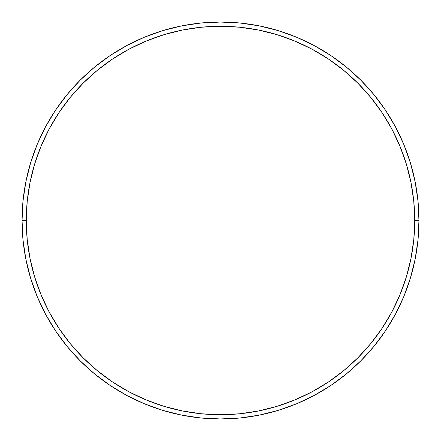 <?xml version="1.0" encoding="UTF-8"?>
<svg xmlns="http://www.w3.org/2000/svg" width="441" height="441" viewBox="0 0 441 441"><rect width="100%" height="100%" fill="white"/><g stroke="black" fill="none" stroke-linecap="round" stroke-linejoin="round"><path stroke-width="0.66" d="M22.05 220.5L26.273 220.5A194.227 194.227 0 0 1 220.5 26.273A194.227 194.227 0 0 1 414.727 220.5L418.95 220.5A198.45 198.45 0 0 0 220.5 22.05A198.45 198.45 0 0 0 22.05 220.5A198.45 198.45 0 0 1 220.5 22.05A198.45 198.45 0 0 1 418.95 220.5A198.45 198.45 0 0 1 220.5 418.95A198.45 198.45 0 0 1 22.05 220.5L23.004 201.046L25.865 181.786L30.594 162.894L37.154 144.554L45.484 126.953L55.494 110.244L67.098 94.606L80.174 80.174L94.606 67.098L110.244 55.494L126.953 45.484L144.554 37.154L162.894 30.594L181.786 25.865L201.046 23.004L220.5 22.05L239.954 23.004L259.214 25.865L278.106 30.594L296.446 37.154L314.047 45.484L330.756 55.494L346.394 67.098L360.826 80.174L373.902 94.606L385.506 110.244L395.516 126.953L403.846 144.554L410.406 162.894L415.135 181.786L417.996 201.046L418.95 220.5L417.996 239.954L415.135 259.214L410.406 278.106L403.846 296.446L395.516 314.047L385.506 330.756L373.902 346.394L360.826 360.826L346.394 373.902L330.756 385.506L314.047 395.516L296.446 403.846L278.106 410.406L259.214 415.135L239.954 417.996L220.5 418.95L201.046 417.996L181.786 415.135L162.894 410.406L144.554 403.846L126.953 395.516L110.244 385.506L94.606 373.902L80.174 360.826L67.098 346.394L55.494 330.756L45.484 314.047L37.154 296.446L30.594 278.106L25.865 259.214L23.004 239.954L22.05 220.5A198.45 198.45 0 0 0 220.5 418.95A198.45 198.45 0 0 0 418.95 220.5L414.727 220.5L413.79 201.46L410.995 182.607L406.365 164.118L399.943 146.175L391.795 128.943L381.994 112.593L370.638 97.285L357.838 83.162L343.715 70.362L328.407 59.006L312.057 49.205L294.825 41.057L276.882 34.635L258.393 30.005L239.54 27.21L220.5 26.273L201.46 27.21L182.607 30.005L164.118 34.635L146.175 41.057L128.943 49.205L112.593 59.006L97.285 70.362L83.162 83.162L70.362 97.285L59.006 112.593L49.205 128.943L41.057 146.175L34.635 164.118L30.005 182.607L27.21 201.46L26.273 220.5L27.21 239.54L30.005 258.393L34.635 276.882L41.057 294.825L49.205 312.057L59.006 328.407L70.362 343.715L83.162 357.838L97.285 370.638L112.593 381.994L128.943 391.795L146.175 399.943L164.118 406.365L182.607 410.995L201.46 413.79L220.5 414.727L239.54 413.79L258.393 410.995L276.882 406.365L294.825 399.943L312.057 391.795L328.407 381.994L343.715 370.638L357.838 357.838L370.638 343.715L381.994 328.407L391.795 312.057L399.943 294.825L406.365 276.882L410.995 258.393L413.79 239.54L414.727 220.5A194.227 194.227 0 0 1 220.5 414.727A194.227 194.227 0 0 1 26.273 220.5L22.05 220.5"/></g></svg>

